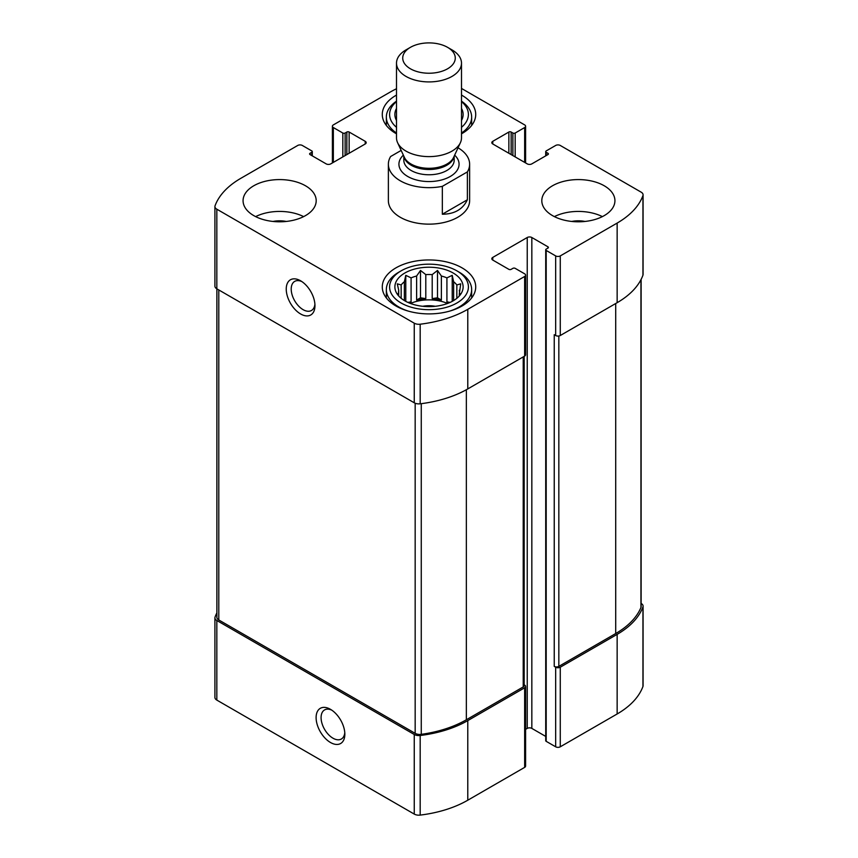<?xml version="1.0" encoding="UTF-8"?>
<svg xmlns="http://www.w3.org/2000/svg" width="858" height="858" viewBox="0 0 858 858"><rect width="100%" height="100%" fill="white"/><g stroke="black" fill="none" stroke-linecap="round" stroke-linejoin="round"><path stroke-width="1.29" d="M216.881 612.891A95.056 54.88 0 0 0 215.058 617.063A6.499 3.754 0 0 0 214.918 617.835A6.499 3.754 0 0 0 216.827 620.495L414.253 734.48A6.499 3.754 0 0 0 420.184 735.499A95.056 54.88 0 0 0 467.782 720.602L524.656 687.773A3.25 1.877 0 0 0 525.6 686.443A3.25 1.877 0 0 0 524.656 685.113L524.174 684.834M214.918 617.835L214.918 697.447A6.499 3.754 0 0 0 216.827 700.096L414.253 814.081A6.499 3.754 0 0 0 420.184 815.1A95.056 54.88 0 0 0 467.782 800.214L524.656 767.374A3.25 1.877 0 0 0 525.6 766.044L525.6 686.443M330.469 742.492A20.313 11.722 -120 0 0 344.841 734.201A20.313 11.722 -120 0 0 330.469 709.33A20.313 11.722 -120 0 0 316.109 717.62A20.313 11.722 -120 0 0 330.469 742.492M525.6 729.343L527.241 728.399A3.25 1.877 0 0 1 531.831 728.399L531.831 237.505L547.919 246.793A1.63 0.933 0 0 1 548.391 247.458A1.63 0.933 0 0 1 547.919 248.123L546.192 249.11A1.63 0.933 0 0 0 545.72 249.775L545.72 740.668A1.63 0.933 0 0 0 546.192 741.333L555.673 746.803L555.673 667.202A3.25 1.877 0 0 0 560.274 667.202L617.149 634.362A95.056 54.88 0 0 0 642.942 606.896A6.499 3.754 0 0 0 643.082 606.113A6.499 3.754 0 0 0 641.173 603.464L641.119 603.431M555.673 746.803A3.25 1.877 0 0 0 560.274 746.803L617.149 713.974A95.056 54.88 0 0 0 642.942 686.497A6.499 3.754 0 0 0 643.082 685.724L643.082 606.113M511.154 154.59L511.154 132.035L512.88 133.022A1.63 0.933 0 0 0 515.175 133.022L524.656 127.552A3.25 1.877 0 0 0 525.6 126.223A3.25 1.877 0 0 0 524.656 124.903L461.497 88.438M396.503 88.749A95.056 54.88 0 0 0 390.218 92.063L333.344 124.903A3.25 1.877 0 0 0 332.4 126.223A3.25 1.877 0 0 0 333.344 127.552L342.825 133.022A1.63 0.933 0 0 0 345.12 133.022L346.846 132.035A1.63 0.933 0 0 1 349.142 132.035L365.229 141.323A3.25 1.877 0 0 1 366.184 142.643A3.25 1.877 0 0 1 365.229 143.972L330.759 163.878A3.25 1.877 0 0 1 326.169 163.878L310.081 154.59L310.081 153.26A1.63 0.933 0 0 0 309.609 153.925A1.63 0.933 0 0 0 310.081 154.59M310.081 153.26L311.808 152.263A1.63 0.933 0 0 0 312.28 151.598A1.63 0.933 0 0 0 311.808 150.933L302.327 145.463A3.25 1.877 0 0 0 297.726 145.463L240.851 178.303A95.056 54.88 0 0 0 215.058 205.781A6.499 3.754 0 0 0 214.918 206.553A6.499 3.754 0 0 0 216.827 209.202L414.253 323.187A6.499 3.754 0 0 0 420.184 324.206A95.056 54.88 0 0 0 467.782 309.32L524.656 276.48A3.25 1.877 0 0 0 525.6 275.15A3.25 1.877 0 0 0 524.656 273.82L515.175 268.35A1.63 0.933 0 0 0 512.88 268.35L511.154 269.348A1.63 0.933 0 0 1 508.858 269.348L492.771 260.06L492.771 257.411A3.25 1.877 0 0 0 491.816 258.73A3.25 1.877 0 0 0 492.771 260.06M214.918 206.553L214.918 286.154A6.499 3.754 0 0 0 216.827 288.814L216.827 209.202M300.6 313.964A20.313 11.722 -120 0 0 314.961 305.663A20.313 11.722 -120 0 0 300.6 280.791A20.313 11.722 -120 0 0 286.24 289.082A20.313 11.722 -120 0 0 300.6 313.964M525.6 275.15L525.6 354.751A3.25 1.877 0 0 1 524.656 356.081L467.782 388.921A95.056 54.88 0 0 1 420.184 403.807A6.499 3.754 0 0 1 414.253 402.788L216.827 288.814M492.771 257.411L527.241 237.505A3.25 1.877 0 0 1 531.831 237.505M531.831 728.399L545.72 736.421M545.72 249.775A1.63 0.933 0 0 0 546.192 250.439L555.673 255.909A3.25 1.877 0 0 0 560.274 255.909L617.149 223.08A95.056 54.88 0 0 0 642.942 195.603A6.499 3.754 0 0 0 643.082 194.83A6.499 3.754 0 0 0 641.173 192.171L560.274 145.463A3.25 1.877 0 0 0 555.673 145.463L546.192 150.933A1.63 0.933 0 0 0 545.72 151.598A1.63 0.933 0 0 0 546.192 152.263L547.919 153.26A1.63 0.933 0 0 1 548.391 153.925A1.63 0.933 0 0 1 547.919 154.59L531.831 163.878A3.25 1.877 0 0 1 527.241 163.878L492.771 143.972L492.771 141.323A3.25 1.877 0 0 0 491.816 142.643A3.25 1.877 0 0 0 492.771 143.972M643.082 194.83L643.082 274.431A6.499 3.754 0 0 1 642.942 275.204A95.056 54.88 0 0 1 617.149 302.681L560.274 335.521A3.25 1.877 0 0 1 555.673 335.521L554.236 334.684L554.236 666.376A3.25 1.877 0 0 0 558.837 666.376L615.712 633.536A95.056 54.88 0 0 0 640.937 607.518A6.499 3.754 0 0 0 641.119 606.638L641.119 279.376M555.673 667.202L554.236 666.376M492.771 141.323L508.858 132.035A1.63 0.933 0 0 1 511.154 132.035M552.52 215.615A36.562 21.107 0 0 0 592.363 220.195A36.562 21.107 0 0 0 614.929 200.686A36.562 21.107 0 0 0 604.225 185.768A36.562 21.107 0 0 0 564.382 181.188A36.562 21.107 0 0 0 541.806 200.686A36.562 21.107 0 0 0 552.52 215.615M253.775 215.615A36.562 21.107 0 0 0 293.618 220.195A36.562 21.107 0 0 0 316.194 200.686A36.562 21.107 0 0 0 305.48 185.768A36.562 21.107 0 0 0 265.637 181.188A36.562 21.107 0 0 0 243.071 200.686A36.562 21.107 0 0 0 253.775 215.615M461.497 95.077A46.718 26.973 180 0 1 462.033 95.377A46.718 26.973 180 0 1 475.718 114.457A46.718 26.973 180 0 1 461.497 133.827M396.503 133.827A46.718 26.973 180 0 1 382.282 114.457A46.718 26.973 180 0 1 396.503 95.077M462.033 267.857A46.718 26.973 180 0 1 475.718 286.926A46.718 26.973 180 0 1 429 313.899A46.718 26.973 180 0 1 382.282 286.926A46.718 26.973 180 0 1 411.121 262.012A46.718 26.973 180 0 1 462.033 267.857M467.374 171.9L442.331 186.358A40.626 23.456 180 0 1 400.278 180.791A40.626 23.456 180 0 1 388.374 164.2L388.374 200.686A40.626 23.456 0 0 0 400.278 217.278A40.626 23.456 0 0 0 444.541 222.361A40.626 23.456 0 0 0 469.626 200.686L469.626 164.2A40.626 23.456 180 0 1 467.374 171.9L467.374 199.764L442.331 214.221C454.483 214.135 462.827 209.309 467.374 199.764M216.881 288.846L216.881 617.32A6.499 3.754 0 0 0 218.79 619.969L415.165 733.343A6.499 3.754 0 0 0 421.267 734.341A95.056 54.88 0 0 0 466.344 719.776L523.219 686.936A3.25 1.877 0 0 0 524.174 685.617L524.174 356.36M301.909 281.606A16.795 9.695 -120 0 0 294.691 281.392A16.795 9.695 -120 0 0 292.117 294.852A16.795 9.695 -120 0 0 303.089 309.652A16.795 9.695 -120 0 0 311.486 310.478A16.795 9.695 -120 0 0 314.907 304.129M331.778 710.145A16.795 9.695 -120 0 0 324.571 709.931A16.795 9.695 -120 0 0 321.986 723.391A16.795 9.695 -120 0 0 332.958 738.191A16.795 9.695 -120 0 0 341.355 739.017A16.795 9.695 -120 0 0 344.777 732.668M453.131 272.994A34.127 19.702 180 0 1 460.145 294.97A34.127 19.702 180 0 1 429 306.628A34.127 19.702 180 0 1 397.855 294.97A34.127 19.702 180 0 1 409.652 270.699A34.127 19.702 180 0 1 453.131 272.994M459.159 272.168L456.864 270.838A39.404 22.748 180 0 1 456.864 303.013A39.404 22.748 180 0 1 401.136 303.013A39.404 22.748 180 0 1 401.136 270.838A39.404 22.748 180 0 1 456.864 270.838L459.159 272.168A42.653 24.625 180 0 1 471.653 289.575A42.653 24.625 180 0 1 449.871 311.057M458.88 296.45L460.714 293.651L459.298 293.951L459.298 295.828M459.298 290.251A30.47 17.589 180 0 1 459.47 292.095A30.47 17.589 180 0 1 459.298 293.951L460.714 283.837L456.842 284.953L456.842 298.316M452.22 301.362L452.22 275.343L453.635 281.746A30.47 17.589 180 0 1 456.842 284.953M452.22 275.343L446.921 277.874L446.921 301.887A30.47 17.589 0 0 1 449.045 302.874M441.377 276.019L441.377 300.043L437.494 297.801L437.494 270.442L441.377 276.019A30.47 17.589 180 0 1 446.921 277.874M437.494 270.442L432.207 274.603L432.207 298.627A30.47 17.589 0 0 1 441.377 300.043M425.793 274.603L425.793 298.627L420.506 297.801L420.506 270.442L425.793 274.603A30.47 17.589 180 0 1 432.207 274.603M420.506 270.442L416.623 276.019L416.623 300.043A30.47 17.589 0 0 1 425.793 298.627M405.78 301.362L405.78 275.343L411.079 277.874A30.47 17.589 180 0 1 416.623 276.019M405.78 275.343L404.365 281.746L404.365 300.557M398.702 290.251L398.702 293.951A30.47 17.589 180 0 1 398.53 292.095A30.47 17.589 180 0 1 398.702 290.251L397.286 283.837L401.158 284.953A30.47 17.589 180 0 1 404.365 281.746M398.702 295.828L398.702 293.951L397.286 293.651L399.131 296.45M410.478 303.475A30.47 17.589 180 0 1 447.522 303.475M453.635 281.746L453.635 300.557M401.158 284.953L401.158 298.316M411.079 277.874L411.079 301.887A30.47 17.589 0 0 0 408.955 302.874M422.715 306.295A20.313 11.722 180 0 1 435.285 306.295M408.129 311.057A42.653 24.625 180 0 1 386.347 289.575A42.653 24.625 180 0 1 398.841 272.168L401.136 270.838M461.497 108.44A34.127 19.702 180 0 1 461.497 120.463M396.503 120.463A34.127 19.702 180 0 1 396.503 108.44M461.497 101.587A39.404 22.748 180 0 1 461.497 127.316M396.503 127.316A39.404 22.748 180 0 1 396.503 101.587M461.497 101.158A42.653 24.625 180 0 1 471.653 117.106A42.653 24.625 180 0 1 461.497 133.054M396.503 133.054A42.653 24.625 180 0 1 386.347 117.106A42.653 24.625 180 0 1 396.503 101.158M255.63 216.613A36.562 21.107 180 0 1 303.635 216.613M273.005 221.45A20.313 11.722 180 0 1 286.261 221.45M554.365 216.613A36.562 21.107 180 0 1 602.37 216.613M571.739 221.45A20.313 11.722 180 0 1 584.995 221.45M411.079 301.887L407.861 302.391M420.506 297.801L416.623 300.043M437.494 297.801L432.207 298.627M450.139 302.391L446.921 301.887M388.374 164.2A40.626 23.456 180 0 1 390.626 156.51L401.169 150.418M458.043 147.801A40.626 23.456 180 0 1 469.626 164.2M442.331 186.358L442.331 214.221M410.424 68.79A26.266 15.165 180 0 1 410.424 47.34A26.266 15.165 180 0 1 447.576 47.34A26.266 15.165 180 0 1 447.576 68.79A26.266 15.165 180 0 1 410.424 68.79M447.576 47.34L451.984 49.882A32.497 18.758 180 0 1 461.497 63.149A32.497 18.758 180 0 1 441.441 80.491A32.497 18.758 180 0 1 406.016 76.416A32.497 18.758 180 0 1 396.503 63.149A32.497 18.758 180 0 1 406.016 49.882L410.424 47.34M461.497 63.149L461.497 137.848A32.497 18.758 180 0 1 460.403 142.675A32.497 18.758 180 0 1 437.43 155.974A32.497 18.758 180 0 1 406.016 151.115A32.497 18.758 180 0 1 397.597 142.675A32.497 18.758 180 0 1 396.503 137.848L396.503 63.149M216.827 700.096L216.827 620.495M414.253 814.081L414.253 734.48M420.184 815.1L420.184 735.499M467.782 800.214L467.782 720.602M524.656 767.374L524.656 687.773M560.274 746.803L560.274 667.202M617.149 713.974L617.149 634.362M642.942 686.497L642.942 606.896M524.656 162.377L524.656 127.552M333.344 162.377L333.344 127.552M342.825 156.907L342.825 133.022M345.12 155.577L345.12 133.022M346.846 154.59L346.846 132.035M349.142 153.26L349.142 132.035M365.229 143.972L365.229 141.323M311.808 155.577L311.808 152.263M414.253 402.788L414.253 323.187M420.184 403.807L420.184 324.206M467.782 388.921L467.782 309.32M524.656 356.081L524.656 276.48M527.241 728.399L527.241 237.505M547.919 248.123L547.919 246.793M546.192 741.333L546.192 250.439M555.673 335.521L555.673 255.909M560.274 335.521L560.274 255.909M617.149 302.681L617.149 223.08M642.942 275.204L642.942 195.603M546.192 155.577L546.192 152.263M547.919 154.59L547.919 153.26M508.858 153.26L508.858 132.035M512.88 155.577L512.88 133.022M515.175 156.907L515.175 133.022M558.837 666.376L558.837 336.004M615.712 633.536L615.712 303.507M640.937 607.518L640.937 279.729M523.219 686.936L523.219 356.917M466.344 719.776L466.344 389.736M421.267 734.341L421.267 403.678M415.165 733.343L415.165 403.228M218.79 619.969L218.79 289.94M454.654 155.148A30.062 17.353 180 0 1 447.597 177.842A30.062 17.353 180 0 1 407.743 176.48A30.062 17.353 180 0 1 403.346 155.148M460.403 142.675L453.625 157.379A25.483 14.715 180 0 1 435.617 167.803A25.483 14.715 180 0 1 410.982 163.996A25.483 14.715 180 0 1 404.375 157.379L397.597 142.675M454.054 156.446A25.182 14.543 180 0 1 437.43 168.661A25.182 14.543 180 0 1 411.186 165.24A25.182 14.543 180 0 1 403.946 156.446M454.182 156.156L454.182 160.221A25.182 14.543 180 0 1 438.642 173.659A25.182 14.543 180 0 1 411.186 170.506A25.182 14.543 180 0 1 403.818 160.221L403.818 156.156M525.6 162.934L525.6 126.223M332.4 162.934L332.4 126.223M312.28 155.856L312.28 151.598M545.72 155.856L545.72 151.598M386.347 289.575L386.347 297.93M471.653 289.575L471.653 297.93M386.347 117.106L386.347 125.45M471.653 117.106L471.653 125.45"/></g></svg>
